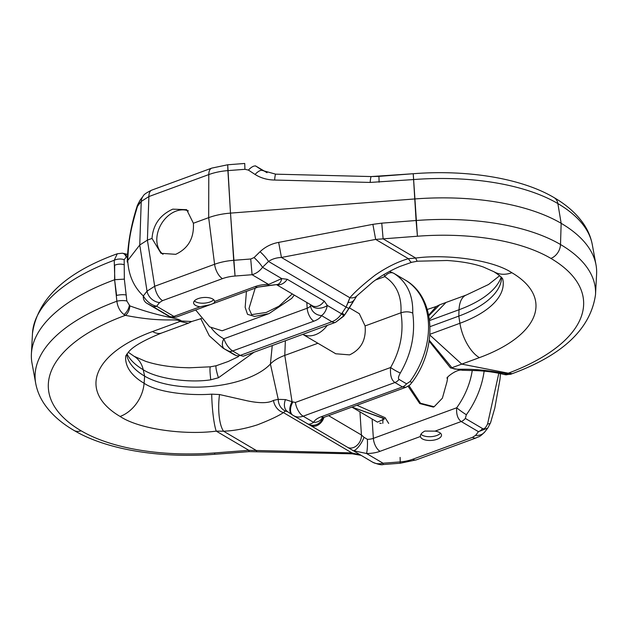 <?xml version="1.0" encoding="UTF-8"?>
<svg xmlns="http://www.w3.org/2000/svg" width="628" height="628" viewBox="0 0 628 628"><rect width="100%" height="100%" fill="white"/><g stroke="black" fill="none" stroke-linecap="round" stroke-linejoin="round"><path stroke-width="0.94" d="M375.607 279.978L384.744 276.634A8.439 6.249 -59.4 0 1 393.882 273.353L404.966 279.876A75.548 56.394 120.5 0 1 410.037 381.557L406.567 383.841L399.047 379.414C397.979 378.598 398.403 376.462 400.326 373.001C411.387 353.917 415.524 333.955 412.753 313.129C409.393 311.527 405.46 311.417 400.947 312.783C401.849 296.267 396.449 284.217 384.744 276.634L384.124 274.452M393.842 273.329L389.462 271.429M412.753 313.129C413.2 295.027 406.913 281.768 393.882 273.353L392.139 272.615M498.828 373.228L487.579 423.931C485.782 427.856 484.102 429.403 482.563 428.571L465.324 418.421L466.369 414.715A75.548 56.394 -59.5 0 0 484.125 371.187M293.001 415.296A12.654 7.308 -56.2 0 1 292.766 415.155L293.001 415.296C295.984 417.228 299.368 417.526 303.151 416.199L394.934 382.523C391.44 380.207 389.996 375.199 390.616 367.506C400.531 350.071 403.977 331.835 400.947 312.783L365.104 325.932L359.31 313.702M404.966 279.876C435.816 296.934 437.912 348.336 412.023 382.421C410.068 384.218 411.96 384.108 405.806 387.327L402.462 386.95L321.269 416.741A18.989 8.502 176.3 0 0 313.608 422.354L303.151 416.199A12.654 6.233 -110.1 0 1 295.372 402.454L390.616 367.506A8.439 1.193 30.4 0 0 400.326 373.001M352.983 450.606L366.509 453.487A18.989 8.502 176.3 0 0 380.019 451.32L420.454 436.491C420.124 434.655 421.592 432.849 424.85 431.067L435.031 431.138A10.55 4.726 -3.7 0 1 441.508 435.039A10.55 4.726 -3.7 0 1 437.025 439.278A10.55 4.726 -3.7 0 1 426.341 440.204A10.55 4.726 -3.7 0 1 420.454 436.491L420.446 436.397M317.894 343.257L284.782 355.401A42.194 18.895 176.3 0 0 270.409 364.028A72.644 32.53 -3.7 0 1 211.181 386.408A72.644 32.53 -3.7 0 1 144.644 376.141A100.794 45.13 -3.7 0 1 126.974 355.974A100.794 45.13 -3.7 0 1 126.644 354.373M152.573 331.529A31.643 15.574 69.9 0 0 161.647 333.005L188.298 323.224L180.032 321.458L152.573 331.529A133.254 59.668 176.3 0 0 120.097 416.458A31.643 23.621 -59.5 0 0 144.095 383.268L144.644 376.141L143.223 369.735C157.33 378.951 189.821 383.127 210.78 379.799L218.434 377.758L253.979 352.261M125.718 355.943A101.995 45.671 176.3 0 0 144.095 383.268C158.232 392.9 190.637 395.758 211.707 394.156L219.517 394.533L247.267 400.821C259.804 403.427 268.549 403.278 273.494 400.381L278.235 399.345L285.465 399.596L292.059 401.716L284.782 355.401L285.363 340.745M335.752 353.768L349.561 354.875C361.116 349.419 366.297 339.772 365.104 325.932M234.158 354.671L223.034 348.124L209.289 335.776L200.717 318.553L209.289 335.776L223.034 348.124A75.548 56.394 -59.5 0 0 224.596 349.003A8.439 5.613 118 0 1 223.866 338.782L307.186 308.215A10.55 5.189 -110.1 0 0 313.843 321.183A10.55 5.189 -110.1 0 1 307.186 308.215L223.866 338.782A8.439 5.613 118 0 0 224.596 349.003L223.034 348.124A75.548 56.394 -59.5 0 0 224.596 349.003L228.333 350.958A8.439 6.296 120.5 0 0 232.643 350.974L313.843 321.183A18.989 8.502 176.3 0 0 321.497 315.578C324.323 313.733 326.262 310.358 327.321 305.444L341.53 313.804C338.932 317.642 335.737 320.28 331.953 321.732L240.171 355.409L232.643 350.974C228.867 348.43 225.939 344.364 223.866 338.782A67.11 50.099 -59.5 0 1 211.424 328.161A67.11 50.099 -59.5 0 0 223.866 338.782C225.939 344.364 228.867 348.43 232.643 350.974L313.843 321.183A18.989 8.502 176.3 0 0 321.497 315.578C324.323 313.733 326.262 310.358 327.321 305.444L324.189 301.048L287.208 279.279L281.713 278.596L268.603 284.445L252.079 274.719C256.295 273.502 259.772 271.029 262.528 267.308C259.772 271.029 256.295 273.502 252.079 274.719L250.721 259.003L233.702 260.314A36.911 16.524 -3.7 0 0 214.595 264.278L208.669 217.649L208.794 174.576A36.911 16.524 -3.7 0 1 227.901 170.612L227.705 164.772L211.73 168.123A12.654 6.233 69.9 0 0 208.794 174.576L208.669 217.649L214.595 264.278A36.911 16.524 -3.7 0 1 233.702 260.314L235.053 276.03L252.079 274.719L235.053 276.03A24.319 10.888 -3.7 0 0 222.469 278.644A12.654 6.233 -110.1 0 1 214.595 264.278L154.692 286.258L214.595 264.278A12.654 6.233 -110.1 0 0 222.469 278.644L162.566 300.624A12.654 6.233 -110.1 0 1 154.692 286.258A12.654 6.233 -110.1 0 0 162.566 300.624L159.504 302.578A12.654 10.527 -142.2 0 1 147.038 291.149L143.325 295.937A8.439 7.638 121.2 0 0 146.779 303.245L146.779 303.245A8.439 7.638 121.2 0 1 143.325 295.937L147.038 291.149L154.692 286.258L147.399 240.124L139.746 245.014L127.719 260.518C128.567 275.119 133.772 286.925 143.325 295.937C146.677 301.566 151.12 305.004 156.655 306.252L159.504 302.578A12.654 10.527 -142.2 0 1 147.038 291.149L154.692 286.258L147.399 240.124L139.746 245.014L127.719 260.518C128.567 275.111 133.764 286.918 143.325 295.937C146.677 301.566 151.12 305.004 156.655 306.252L159.504 302.578L162.566 300.624L222.469 278.644A24.319 10.888 -3.7 0 1 235.053 276.03L230.5 213.112A42.194 18.895 176.3 0 0 208.669 217.649L193.393 223.246L186.673 209.689L172.771 209.148C160.007 214.949 153.091 224.706 152.015 238.428C153.091 224.706 160.007 214.949 172.771 209.148L186.673 209.689L193.393 223.246C194.193 238.075 188.298 248.437 175.691 254.324L160.996 253.32L152.015 238.428L147.399 240.124L148.891 196.556L208.794 174.576A12.654 6.233 69.9 0 1 211.73 168.123L151.827 190.103L211.73 168.123L227.705 164.772L230.5 213.112L414.613 198.966A167.841 75.156 -3.7 0 1 561.157 223.317A167.841 75.156 -3.7 0 0 414.613 198.966L230.5 213.112A42.194 18.895 176.3 0 0 208.669 217.649L193.393 223.246C194.193 238.075 188.298 248.437 175.691 254.324L160.996 253.32L152.015 238.428L147.399 240.124L148.891 196.556A12.654 6.233 69.9 0 1 151.827 190.103C146.544 192.623 143.647 194.649 143.121 196.187C143.647 194.649 146.544 192.623 151.827 190.103A12.654 6.233 69.9 0 0 148.891 196.556L141.237 201.447A12.654 10.527 37.8 0 1 143.121 196.187L140.193 199.963L143.121 196.187A12.654 10.527 37.8 0 0 141.237 201.447L137.524 206.235C129.117 233.93 128.544 244.292 127.719 260.518L127.233 262.08L127.719 260.518C128.544 244.292 129.109 233.946 137.524 206.235A8.439 2.936 -161.9 0 1 137.43 205.278L140.193 199.963L137.524 206.235A8.439 2.936 -161.9 0 1 137.43 205.278L140.209 199.94L137.524 206.235L141.237 201.447L148.891 196.556L208.794 174.576A36.911 16.524 -3.7 0 1 227.901 170.612L244.928 169.309L248.405 170.086A12.654 4.804 123.2 0 1 255.989 166.2L266.963 172.661L255.989 166.2L262.63 170.549A12.654 4.804 123.2 0 0 255.054 174.443C260.863 178.069 267.387 179.938 274.624 180.04L370.167 182.434L413.428 179.569A165.431 74.073 -3.7 0 1 557.86 203.566A193.581 86.68 -3.7 0 1 592.283 244.582L596.003 264.843A195.991 87.755 -3.7 0 1 596.6 274.059A195.991 87.755 -3.7 0 0 596.003 264.843A195.991 87.755 -3.7 0 0 561.157 223.317A195.991 87.755 -3.7 0 1 596.003 264.843L592.283 244.582A193.581 86.68 -3.7 0 0 557.86 203.566L561.157 223.317L560.506 244.512A193.581 86.68 -3.7 0 1 595.517 294.634C590.697 328.664 562.947 355.008 512.252 373.652L508.295 373.189A8.439 5.432 111.2 0 1 506.325 373.762M169.584 316.371L168.257 315.845A75.548 56.394 120.5 0 1 166.703 314.973L146.779 303.245L166.703 314.973A75.548 56.394 120.5 0 0 168.257 315.845L152.345 306.229L169.584 316.371A8.439 6.296 120.5 0 0 173.893 316.394A8.439 6.296 120.5 0 1 169.584 316.371M146.834 303.277L152.345 306.229L146.834 303.277M234.118 354.647L235.861 355.385A8.439 6.296 120.5 0 0 240.171 355.409A8.439 6.296 120.5 0 1 235.861 355.385L228.333 350.958A8.439 6.296 120.5 0 0 232.643 350.974L240.171 355.409L243.177 356.225L335.58 322.321A12.654 6.233 69.9 0 1 331.953 321.732L321.497 315.578A10.55 9.169 -155.4 0 1 310.585 305.718A8.439 3.776 176.3 0 1 307.186 308.215L306.817 302.484L307.186 308.215A8.439 3.776 176.3 0 0 310.585 305.718A10.55 9.169 -155.4 0 0 321.497 315.578L331.953 321.732L240.171 355.409L243.177 356.225L335.58 322.321L343.846 316.08L356.79 295.929L372.749 282.05C380.576 276.108 389.619 270.919 399.863 266.476L411.662 262.3L417.463 261.201L447.105 260.502C461.447 261.413 473.52 263.587 483.34 267.01L493.985 271.751A31.643 23.621 120.5 0 1 493.977 271.751A31.643 23.621 120.5 0 0 493.985 271.751L493.985 271.751C499.284 275.213 502.219 277.662 502.793 279.099C502.219 277.662 499.284 275.213 493.985 271.751A31.643 23.621 120.5 0 0 511.859 272.717C491.795 259.427 445.511 254.018 415.728 258.053L408.428 258.697A30.175 3.187 68 0 0 411.662 262.3L417.463 261.201L447.105 260.502C461.447 261.413 473.52 263.587 483.34 267.01L493.985 271.751A31.643 23.621 120.5 0 0 511.859 272.717C491.795 259.427 445.511 254.018 415.728 258.053A31.031 2.543 79.7 0 0 417.463 261.201A31.031 2.543 79.7 0 1 415.728 258.053L408.428 258.697C398.042 261.609 386.974 267.081 375.206 275.095C363.251 284.374 354.812 291.934 349.89 297.751A12.662 8.659 43.5 0 0 356.79 295.929L372.749 282.05C380.576 276.108 389.619 270.919 399.863 266.476L411.662 262.3A30.175 3.187 68 0 1 408.428 258.697C398.042 261.609 386.974 267.081 375.206 275.095C363.251 284.374 354.812 291.934 349.89 297.751L346.083 307.1A12.654 0.824 30.8 0 0 349.121 308.277L356.79 295.929A12.662 8.659 43.5 0 1 349.89 297.751L348.116 302.484A12.654 6.531 27.8 0 0 353.878 300.129A12.654 6.531 27.8 0 1 348.116 302.484L346.083 307.1A12.654 0.824 30.8 0 0 349.121 308.277L344.45 315.264A12.654 0.659 36.8 0 0 342.142 312.987L341.53 313.804C338.932 317.642 335.737 320.28 331.953 321.732A12.654 6.233 69.9 0 0 335.58 322.321L344.45 315.264A12.654 0.659 36.8 0 0 342.142 312.987L341.53 313.804A12.654 0.659 36.8 0 1 343.846 316.08A12.654 0.659 36.8 0 0 341.53 313.804L327.321 305.444A10.55 6.892 163.9 0 1 311.135 305.02A10.55 6.892 163.9 0 0 327.321 305.444L324.189 301.048A10.55 7.874 120.5 0 1 312.312 305.718L312.312 305.718A10.55 7.874 120.5 0 0 324.189 301.048L287.208 279.279L281.713 278.596A10.55 6.547 78.9 0 1 277.223 284.531L277.223 284.531A10.55 6.547 78.9 0 0 281.713 278.596L268.603 284.445A18.989 8.502 176.3 0 0 255.086 286.604L214.658 301.44C214.941 302.618 213.426 303.701 210.113 304.69L200.073 306.786A10.55 4.726 -3.7 0 1 193.605 302.892A10.55 4.726 -3.7 0 1 198.087 298.645A10.55 4.726 -3.7 0 1 208.763 297.719A10.55 4.726 -3.7 0 1 214.658 301.44C214.941 302.618 213.426 303.701 210.113 304.69L200.073 306.786A10.55 4.726 -3.7 0 1 193.605 302.892A10.55 4.726 -3.7 0 1 198.087 298.645A10.55 4.726 -3.7 0 1 208.763 297.719A10.55 4.726 -3.7 0 1 214.658 301.44L255.086 286.604A10.55 5.189 69.9 0 0 258.108 287.09L277.223 284.531L267.873 285.575A10.55 1.578 90.6 0 0 268.603 284.445A18.989 8.502 176.3 0 0 255.086 286.604A10.55 5.189 69.9 0 0 258.108 287.09L267.873 285.575A10.55 1.578 90.6 0 0 268.603 284.445L252.079 274.719L250.721 259.003L254.065 257.582L260.047 251.718C265.306 246.788 271.508 243.68 278.659 242.392L372.875 224.337L381.761 223.152L416.074 220.514A165.431 74.073 -3.7 0 1 560.506 244.512A193.581 86.68 -3.7 0 1 595.517 294.634L596.6 274.059L595.517 294.634C590.595 329.041 562.319 355.574 510.705 374.233L507.958 374.312A8.439 5.385 96.8 0 1 505.673 374.79L503.852 374.429A8.439 4.608 105.4 0 0 506.576 373.825L507.958 374.312A12.654 6.233 69.9 0 1 506.757 373.754L506.576 373.825C466.463 365.967 455.347 371.501 451.925 367.718A8.439 7.104 137.7 0 1 450.48 367.914L462.412 370.284L470.914 370.489C483.058 370.646 494.032 371.964 503.852 374.429M310.585 305.718L310.742 304.792L310.585 305.718M506.757 373.754A180.997 81.043 -3.7 0 0 550.874 258.398A12.654 9.451 -59.5 0 0 560.506 244.512A165.431 74.073 -3.7 0 0 416.074 220.514L417.432 236.23A152.839 68.436 -3.7 0 1 550.874 258.398A152.839 68.436 -3.7 0 0 417.432 236.23L383.119 238.86L417.432 236.23L413.232 173.728L378.927 176.366L379.116 182.198L378.927 176.366L371.266 176.562A12.654 1.123 91.4 0 0 370.167 182.434A12.654 1.123 91.4 0 1 371.266 176.562L275.723 174.168L262.63 170.549L275.723 174.168L371.266 176.562L413.232 173.728L416.074 220.514L381.761 223.152L383.119 238.86L415.728 258.053L383.119 238.86L381.761 223.152L372.875 224.337L375.662 239.409L383.119 238.86L375.662 239.409L281.446 257.472L375.662 239.409L408.428 258.697L375.662 239.409L372.875 224.337L278.659 242.392L281.446 257.472L349.89 297.751L281.446 257.472L278.659 242.392C271.508 243.68 265.306 246.788 260.047 251.718A12.654 2.763 -134.4 0 1 268.509 261.444C272.128 258.987 276.438 257.661 281.446 257.472C276.438 257.661 272.128 258.987 268.509 261.444A12.654 2.763 -134.4 0 0 260.047 251.718L254.065 257.582A12.654 2.763 -134.4 0 1 262.528 267.308L268.509 261.444L346.083 307.1L342.142 312.987L346.083 307.1L268.509 261.444L262.528 267.308L281.713 278.596L262.528 267.308A12.654 2.763 -134.4 0 0 254.065 257.582L250.721 259.003L233.702 260.314L230.5 213.112L227.901 170.612L244.928 169.309L244.732 163.468L227.705 164.772L244.732 163.468L244.928 169.309L248.405 170.086A12.654 4.804 123.2 0 1 255.989 166.2L262.63 170.549A12.654 4.804 123.2 0 0 255.054 174.443C260.863 178.069 267.387 179.938 274.624 180.04A12.654 1.123 91.4 0 1 275.723 174.168A12.654 1.123 91.4 0 0 274.624 180.04L370.167 182.434L413.428 179.569A165.431 74.073 -3.7 0 1 557.86 203.566A12.654 9.451 120.5 0 0 554.069 197.608A12.654 9.451 120.5 0 1 557.86 203.566L561.157 223.317L560.506 244.512A12.654 9.451 -59.5 0 1 550.874 258.398A180.997 81.043 -3.7 0 1 508.295 373.189L461.745 364.114L479.376 357.646A31.643 15.574 -110.1 0 1 459.916 323.279A101.995 45.671 176.3 0 0 502.73 278.981A101.995 45.671 176.3 0 1 459.916 323.279L458.793 316.104L459.044 309.737A101.995 45.671 176.3 0 0 501.183 277.097A101.995 45.671 176.3 0 1 459.044 309.737L429.568 320.555L459.044 309.737A31.643 15.574 69.9 0 1 466.353 294.995A31.643 15.574 69.9 0 0 459.044 309.737L458.793 316.104L459.916 323.279L429.89 334.292L459.916 323.279A31.643 15.574 -110.1 0 0 479.376 357.646A133.254 59.668 176.3 0 0 511.859 272.717A133.254 59.668 176.3 0 1 479.376 357.646L451.925 367.718L429.277 340.235M209.94 302.005A10.55 4.726 -3.7 0 1 194.358 300.953A10.55 4.726 -3.7 0 0 209.94 302.005A10.55 4.726 -3.7 0 0 213.669 299.705A10.55 4.726 -3.7 0 1 209.94 302.005M428.83 315.766L439.702 304.776L466.353 294.995L445.982 302.468L429.434 319.495M501.607 277.537A100.794 45.13 -3.7 0 1 501.489 279.17A100.794 45.13 -3.7 0 1 458.793 316.104L430.023 326.662L458.793 316.104A100.794 45.13 -3.7 0 0 501.489 279.17A100.794 45.13 -3.7 0 0 501.607 277.537M433.281 407.07L419.747 403.561L408.043 386.212M356.916 405.264L385.121 417.699L388.693 423.429L385.121 417.699L356.916 405.264M382.813 423.35L383.009 418.06L351.963 407.085L384.579 418.837L377.459 422.157L351.892 407.109L377.459 422.157M429.835 335.022L461.745 364.114M162.997 254.324A25.316 18.895 120.5 0 1 158.083 231.316A25.316 18.895 120.5 0 1 176.083 211.102A25.316 18.895 120.5 0 1 188.376 210.898A25.316 18.895 120.5 0 0 176.083 211.102A25.316 18.895 120.5 0 0 158.083 231.316A25.316 18.895 120.5 0 0 162.997 254.324M195.685 309.996L209.658 326.89L222.124 330.783L268.792 313.662L254.576 316.426L247.526 314.345L245.163 307.351L246.427 291.384M269.137 313.529L291.682 298.418L294.304 295.121M292.295 293.935L278.918 306.221L266.272 312.438L251.64 314.628L248.963 308.615L255.196 288.166M201.478 318.529L191.689 321.512L181.461 321.002C177.127 317.321 164.481 318.412 129.855 305.891L126.84 300.985L124.344 279.138L124.171 259.702L126.204 257.072L127.358 257.205M120.097 416.458C140.162 429.748 186.445 435.157 216.228 431.122L223.576 431.216L256.334 450.496L248.837 450.307L214.525 452.945A152.839 68.436 -3.7 0 1 81.083 430.777A180.997 81.043 -3.7 0 1 125.2 315.413L125.38 315.35C165.494 323.208 176.609 317.674 180.032 321.458A8.439 7.104 -42.3 0 0 181.461 321.002M125.2 315.413A12.654 6.233 -110.1 0 1 123.975 314.542L125.38 315.35A8.439 4.608 -74.6 0 0 129.855 305.891M127.523 254.411L124.148 253.571A8.439 4.608 105.4 0 1 126.699 257.103M124.344 279.138L114.83 279.688L114.218 260.275A8.439 4.812 -5.5 0 1 124.171 259.702M114.218 260.275L117.295 253.767C65.681 272.426 37.405 298.959 32.483 333.366A193.581 86.68 -3.7 0 1 114.218 260.275M129.344 305.616A8.439 4.176 -64.3 0 1 123.975 314.542C120.011 311.457 117.64 307.014 116.871 301.22A193.581 86.68 -3.7 0 0 35.718 383.418L31.997 363.157A195.991 87.755 -3.7 0 1 31.4 353.941A195.991 87.755 -3.7 0 1 114.618 279.766L114.665 265.259A8.439 4.71 -4 0 1 124.305 264.765M126.84 300.985A8.439 2.669 -2.1 0 0 116.871 301.22L114.618 279.766L116.62 295.474A8.439 2.787 -3.4 0 1 126.259 294.987M211.707 394.156A31.031 4.349 -93.6 0 0 216.228 431.122L248.837 450.307L249.073 451.634L352.277 453.832L360.951 455.308M360.331 454.947L351.884 452.89L256.334 450.496A12.654 1.123 91.4 0 0 256.734 451.438M287.797 411.787L285.41 411.01L283.44 412.604C278.361 416.003 269.695 420.077 257.449 424.818C245.415 428.673 234.118 430.808 223.576 431.216A30.175 9.459 -87.5 0 1 219.517 394.533M128.332 352.3L134.015 356.249L145.484 361.273C155.155 364.538 166.922 366.611 180.77 367.49L189.169 367.796L210.537 366.799A31.031 2.543 79.7 0 0 210.78 379.799M210.537 366.799L216.338 365.7A30.175 3.187 68 0 0 218.434 377.758M500.477 373.589L499.982 379.296L494.793 408.114L490.57 422.723L487.807 428.037L478.458 431.679L461.219 421.529C457.71 418.892 456.203 414.307 456.689 407.784A8.439 0.707 35.9 0 0 466.369 414.715M490.57 422.723A8.439 2.936 -161.9 0 1 487.579 423.931M440.511 433.21A10.55 4.726 -3.7 0 1 436.782 435.51A10.55 4.726 -3.7 0 1 421.011 434.286M352.826 450.512A10.55 3.062 -58 0 0 352.912 450.566A10.55 3.062 -58 0 0 358.415 446.963A10.55 3.062 -58 0 0 364.005 437.3L367.356 439.31A8.439 3.776 176.3 0 0 373.362 438.352L456.689 407.784A67.11 50.099 -59.5 0 0 472.248 370.528M328.585 415.658L361.43 434.992A10.55 7.874 -59.5 0 1 356.853 445.48A10.55 7.874 -59.5 0 1 347.465 447.246L372.561 462.145C377.883 464.39 381.455 465.191 383.268 464.532L400.295 463.229L400.099 457.388M322.062 418.303A10.55 9.169 24.6 0 1 313.608 422.354C310.789 424.183 308.654 424.614 307.21 423.665M482.563 428.571A8.439 6.296 -59.5 0 1 478.458 431.679L475.608 435.353L472.546 437.308L412.643 459.288A24.319 10.888 -3.7 0 1 400.052 461.902L383.025 463.205C378.81 464.288 375.136 463.825 372.012 461.8M293.519 415.626L308.819 424.504A10.55 10.378 -67.4 0 0 322.776 417.887M273.494 400.381A12.662 10.213 -118.8 0 0 283.44 412.604L351.884 452.89A12.654 1.123 91.4 0 0 352.277 453.832M292.31 414.833A12.654 7.308 -56.2 0 1 292.075 414.692L287.412 411.544M285.41 411.01A12.654 11.312 -90.6 0 1 278.235 399.345L270.409 364.028L272.254 345.549M287.467 411.583A12.654 8.831 -55.7 0 1 285.465 399.596M359.938 411.842L361.43 434.992L364.005 437.3M327.259 325.375A23.236 17.349 120.5 0 1 315.342 334.74A23.236 17.349 120.5 0 1 302.79 334.347M439.702 304.776L436.311 306.488L428.696 315.115M447.67 377.42L447.026 381.581L442.387 398.176L434.136 406.756L420.556 403.247L408.954 385.576M429.152 341.122L450.48 367.914M381.282 423.429L379.72 423.146M406.567 383.841A8.439 6.296 -59.5 0 1 402.462 386.95L394.934 382.523A8.439 6.296 -59.5 0 0 399.047 379.414M435.031 431.138L461.219 421.529A8.439 6.296 -59.5 0 0 465.324 418.421M383.268 464.532L383.025 463.205L366.509 453.487A10.55 1.578 -89.4 0 0 367.356 439.31M412.023 382.421A8.439 0.707 -144.1 0 1 410.037 381.557M321.269 416.741A10.55 5.189 69.9 0 0 324.291 417.235L405.806 387.327M168.398 315.923L168.398 315.923A8.439 5.613 -62 0 1 168.257 315.845A8.439 5.613 -62 0 0 168.398 315.923L169.701 316.575C170.934 316.284 168.477 318.082 176.601 316.999L258.108 287.09L176.601 316.999C168.477 318.082 170.934 316.284 169.701 316.575L168.398 315.923M200.073 306.786L173.893 316.394L156.655 306.252A8.439 6.296 120.5 0 1 152.345 306.229A8.439 6.296 120.5 0 0 156.655 306.252L173.893 316.394L200.073 306.786M248.405 170.086L255.054 174.443L248.405 170.086M287.208 279.279A10.55 7.874 120.5 0 1 276.893 284.594A10.55 7.874 120.5 0 0 287.208 279.279M147.038 291.149L139.746 245.014L141.237 201.447L139.746 245.014L147.038 291.149M124.148 253.571L122.327 253.21A8.439 5.385 96.8 0 1 126.204 257.072M81.083 430.777A12.654 9.451 120.5 0 1 73.931 430.392C106.517 449.774 160.752 458.519 214.768 454.272L249.073 451.634M214.525 452.945L214.768 454.272M127.005 353.878A101.995 45.671 176.3 0 0 143.223 369.735A31.643 23.621 120.5 0 0 134.015 356.249M400.052 461.902L400.295 463.229L416.27 459.877L476.173 437.897C479.321 436.052 478.599 438.203 484.879 431.813L487.791 428.06M412.643 459.288A12.654 6.233 69.9 0 0 416.27 459.877M472.546 437.308A12.654 6.233 69.9 0 0 476.173 437.897M475.608 435.353A12.654 10.527 37.8 0 0 484.879 431.813M380.019 451.32A10.55 5.189 -110.1 0 1 373.362 438.352L372.114 419.009M322.549 417.424L321.85 418.46L324.291 417.235M347.465 447.246L310.483 425.478A10.55 7.874 -59.5 0 0 323.946 417.369M292.75 402.179A12.654 7.308 -56.2 0 0 292.766 415.155L292.075 414.692A12.654 7.308 -56.2 0 1 292.059 401.716L295.372 402.454M359.459 313.788L349.372 307.853M335.886 353.847L302.774 334.355M255.439 165.855L267.049 172.692L255.439 165.855M276.532 284.665L312.312 305.718L276.532 284.665M127.217 261.821C127.767 243.326 131.166 224.479 137.43 205.278C131.166 224.479 127.767 243.326 127.217 261.821M413.232 173.728C467.248 169.482 521.483 178.226 554.069 197.608C566.44 204.822 576.104 213.308 583.051 223.073C587.753 229.762 590.83 236.929 592.283 244.582C590.83 236.944 587.761 229.785 583.074 223.113C576.127 213.332 566.456 204.83 554.069 197.608C521.483 178.226 467.248 169.482 413.232 173.728M466.353 294.995L488.537 284.5L499.668 275.7L488.537 284.5L466.353 294.995M433.21 407.093L434.136 406.756M191.689 321.512L188.298 323.224M122.327 253.21L117.295 253.767M32.483 333.366L31.4 353.941M35.718 383.418C37.083 390.632 39.902 397.422 44.18 403.796C51.158 414.04 61.073 422.903 73.931 430.392M125.671 356.068L128.198 352.449C132.296 346.884 143.443 340.407 161.647 333.005M310.483 425.478L308.552 424.387M216.338 365.7L228.145 361.516L238.538 356.571M505.673 374.79L510.705 374.233M462.412 370.284C456.572 368.471 444.875 378.786 447.262 378.127M436.311 306.488L427.283 309.447"/></g></svg>
